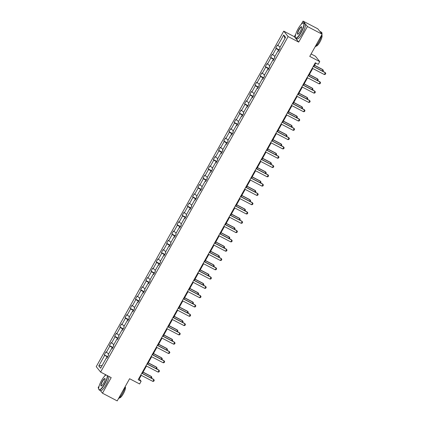 <?xml version="1.0" encoding="UTF-8"?>
<svg xmlns="http://www.w3.org/2000/svg" width="422" height="422" viewBox="0 0 422 422"><rect width="100%" height="100%" fill="white"/><g stroke="black" fill="none" stroke-linecap="round" stroke-linejoin="round"><path stroke-width="0.63" d="M295.79 34.092L294.34 36.688L298.707 42.105L307.422 26.517L303.049 21.1L317.771 28.796L322.139 34.214L309.748 56.39L319.755 61.623L315.387 56.205L311.104 53.963M307.422 26.517L322.139 34.214M100.383 390.593L102.488 393.204L117.205 400.9L129.596 378.729L139.608 383.962L141.122 381.251L139.249 378.93L141.264 375.327M99.186 385.877L98.12 387.786L98.685 388.488M105.474 374.625L104.682 376.039M283.742 31.144L96.232 366.655L100.6 372.072L288.115 36.561L283.742 31.144L294.34 36.688M303.049 21.1L301.287 24.254M107.478 357.176L104.266 354.876L107.747 356.695M102.187 365.447L98.764 365.916L104.661 355.366M108.654 353.879L105.933 351.895L104.266 354.876M106.328 352.386L109.857 346.066L109.462 345.576L112.943 347.396M113.85 344.579L111.128 342.595L109.462 345.576M111.524 343.086L115.058 336.767L114.663 336.276L118.139 338.096M119.046 335.279L116.324 333.296L114.663 336.276M116.72 333.786L120.254 327.467L119.859 326.976L123.34 328.801M124.242 325.984L121.52 323.996L119.859 326.976M121.916 324.486L125.45 318.172L125.054 317.682L128.536 319.501M129.438 316.685L126.721 314.701L125.054 317.682M127.117 315.192L130.646 308.872L130.25 308.382L133.732 310.202M134.634 307.385L131.917 305.401L130.25 308.382M132.313 305.892L135.842 299.573L135.446 299.082L138.928 300.902M139.83 298.09L137.113 296.102L135.446 299.082M137.509 296.592L141.038 290.278L140.642 289.787L144.124 291.607M145.031 288.79L142.309 286.807L140.642 289.787M142.705 287.298L146.234 280.978L145.838 280.488L149.319 282.307M150.227 279.491L147.505 277.507L145.838 280.488M147.9 277.998L151.435 271.678L151.039 271.188L154.515 273.008M155.423 270.191L152.701 268.207L151.039 271.188M153.096 268.698L156.631 262.384L156.235 261.893L159.716 263.713M160.618 260.896L157.897 258.913L156.235 261.893M158.292 259.403L161.826 253.084L161.431 252.593L164.912 254.413M165.814 251.596L163.098 249.613L161.431 252.593M163.493 250.104L167.022 243.784L166.627 243.294L170.108 245.113M171.01 242.297L168.294 240.313L166.627 243.294M168.689 240.804L172.218 234.484L171.823 233.994L175.304 235.819M176.206 233.002L173.489 231.013L171.823 233.994M173.885 231.504L177.414 225.19L177.018 224.699L180.5 226.519M181.407 223.702L178.685 221.719L177.018 224.699M179.081 222.209L182.61 215.89L182.214 215.399L185.696 217.219M186.603 214.402L183.881 212.419L182.214 215.399M184.277 212.91L187.806 206.59L187.41 206.1L190.892 207.919M191.799 205.108L189.077 203.119L187.41 206.1M189.473 203.61L193.007 197.296L192.611 196.805L196.093 198.625M196.995 195.808L194.273 193.825L192.611 196.805M194.669 194.315L198.203 187.996L197.807 187.505L201.289 189.325M202.191 186.508L199.474 184.525L197.807 187.505M199.87 185.015L203.399 178.696L203.003 178.205L206.485 180.025M207.387 177.208L204.67 175.225L203.003 178.205M205.066 175.716L208.595 169.401L208.199 168.911L211.68 170.731M212.582 167.914L209.866 165.93L208.199 168.911M210.262 166.421L213.79 160.102L213.395 159.611L216.876 161.431M217.784 158.614L215.062 156.631L213.395 159.611M215.457 157.121L218.986 150.802L218.591 150.311L222.072 152.131M222.98 149.314L220.258 147.331L218.591 150.311M220.653 147.821L224.182 141.502L223.787 141.011L227.268 142.836M228.175 140.02L225.453 138.031L223.787 141.011M225.849 138.522L229.383 132.207L228.988 131.717L232.469 133.537M233.371 130.72L230.649 128.736L228.988 131.717M231.045 129.227L234.579 122.907L234.184 122.417L237.665 124.237M238.567 121.42L235.851 119.437L234.184 122.417M236.246 119.927L239.775 113.608L239.379 113.117L242.861 114.937M243.763 112.125L241.046 110.137L239.379 113.117M241.442 110.627L244.971 104.313L244.575 103.823L248.057 105.642M248.959 102.826L246.242 100.842L244.575 103.823M246.638 101.333L250.167 95.013L249.771 94.523L253.253 96.343M254.155 93.526L251.438 91.542L249.771 94.523M251.834 92.033L255.363 85.713L254.967 85.223L258.449 87.043M259.356 84.226L256.634 82.243L254.967 85.223M257.03 82.733L260.559 76.419L260.163 75.928L263.644 77.748M264.552 74.931L261.83 72.948L260.163 75.928M262.226 73.439L265.76 67.119L265.364 66.629L268.846 68.448M269.748 65.632L267.026 63.648L265.364 66.629M267.421 64.139L270.956 57.819L270.56 57.329L274.042 59.149M274.944 56.332L272.222 54.348L270.56 57.329M272.617 54.839L276.152 48.519L275.756 48.029L279.237 49.854M280.139 47.037L277.423 45.048L275.756 48.029M277.818 45.539L283.711 34.989L285.578 37.305L279.68 47.855L280.076 48.345L278.414 51.326L278.019 50.835L274.485 57.155L274.88 57.645L273.213 60.626L272.818 60.135L269.289 66.449L269.684 66.94L268.017 69.92L267.622 69.43L264.093 75.749L264.488 76.24L262.822 79.22L262.426 78.729L258.897 85.049L259.293 85.539L257.626 88.52L257.23 88.029L253.701 94.349L254.097 94.839L252.43 97.82L252.034 97.329L248.5 103.643L248.896 104.134L247.234 107.114L246.838 106.624L243.304 112.943L243.7 113.434L242.038 116.414L241.642 115.923L238.108 122.243L238.504 122.733L236.837 125.714L236.441 125.223L232.912 131.537L233.308 132.028L231.641 135.008L231.245 134.518L227.716 140.837L228.112 141.328L226.445 144.308L226.05 143.818L222.521 150.137L222.916 150.628L221.249 153.608L220.854 153.117L217.325 159.432L217.72 159.922L216.053 162.903L215.658 162.412L212.129 168.731L212.524 169.222L210.858 172.202L210.462 171.712L206.928 178.031L207.323 178.522L205.662 181.502L205.266 181.012L201.732 187.331L202.127 187.822L200.461 190.802L200.065 190.311L196.536 196.626L196.932 197.116L195.265 200.097L194.869 199.606L191.34 205.925L191.736 206.416L190.069 209.396L189.673 208.906L186.144 215.225L186.54 215.716L184.873 218.696L184.477 218.206L180.948 224.52L181.344 225.01L179.677 227.991L179.281 227.5L175.752 233.82L176.148 234.31L174.481 237.291L174.086 236.8L170.551 243.119L170.947 243.61L169.285 246.59L168.89 246.1L165.355 252.414L165.751 252.905L164.084 255.885L163.694 255.394L160.16 261.714L160.555 262.204L158.888 265.185L158.493 264.694L154.964 271.014L155.359 271.504L153.692 274.485L153.297 273.994L149.768 280.313L150.163 280.804L148.497 283.784L148.101 283.294L144.572 289.608L144.968 290.099L143.301 293.079L142.905 292.588L139.376 298.908L139.772 299.398L138.105 302.379L137.709 301.888L134.175 308.208L134.571 308.698L132.909 311.679L132.513 311.188L128.979 317.502L129.375 317.993L127.713 320.973L127.317 320.483L123.783 326.802L124.179 327.293L122.512 330.273L122.116 329.782L118.587 336.102L118.983 336.592L117.316 339.573L116.92 339.082L113.391 345.396L113.787 345.887L112.12 348.867L111.725 348.377L108.196 354.696L108.591 355.187L106.924 358.167L106.529 357.677L100.631 368.227L98.764 365.916M319.755 61.623L318.241 64.334L315.297 62.794L138.179 379.71L141.122 381.251M112.289 348.572L111.725 348.377M112.674 347.876L109.857 346.066M117.485 339.272L116.92 339.082M117.875 338.576L115.058 336.767M122.681 329.978L122.116 329.782M123.071 329.281L120.254 327.467M127.877 320.678L127.317 320.483M128.267 319.981L125.45 318.172M133.072 311.378L132.513 311.188M133.463 310.682L130.646 308.872M138.268 302.083L137.709 301.888M138.659 301.387L135.842 299.573M143.464 292.784L142.905 292.588M143.855 292.087L141.038 290.278M148.665 283.484L148.101 283.294M149.05 282.787L146.234 280.978M153.861 274.184L153.297 273.994M154.246 273.488L151.435 271.678M159.057 264.889L158.493 264.694M159.447 264.193L156.631 262.384M164.253 255.59L163.694 255.394M164.643 254.893L161.826 253.084M169.449 246.29L168.89 246.1M169.839 245.593L167.022 243.784M174.645 236.995L174.086 236.8M175.035 236.299L172.218 234.484M179.841 227.695L179.281 227.5M180.231 226.999L177.414 225.19M185.042 218.396L184.477 218.206M185.427 217.699L182.61 215.89M190.238 209.096L189.673 208.906M190.623 208.405L187.806 206.59M195.433 199.801L194.869 199.606M195.824 199.105L193.007 197.296M200.629 190.501L200.065 190.311M201.02 189.805L198.203 187.996M205.825 181.202L205.266 181.012M206.216 180.505L203.399 178.696M211.021 171.907L210.462 171.712M211.411 171.211L208.595 169.401M216.217 162.607L215.658 162.412M216.607 161.911L213.79 160.102M221.418 153.307L220.854 153.117M221.803 152.611L218.986 150.802M226.614 144.013L226.05 143.818M226.999 143.316L224.182 141.502M231.81 134.713L231.245 134.518M232.2 134.017L229.383 132.207M237.006 125.413L236.441 125.223M237.396 124.717L234.579 122.907M242.202 116.113L241.642 115.923M242.592 115.422L239.775 113.608M247.397 106.819L246.838 106.624M247.788 106.122L244.971 104.313M252.593 97.519L252.034 97.329M252.984 96.823L250.167 95.013M257.795 88.219L257.23 88.029M258.18 87.523L255.363 85.713M262.99 78.925L262.426 78.729M263.375 78.228L260.559 76.419M268.186 69.625L267.622 69.43M268.577 68.928L265.76 67.119M273.382 60.325L272.818 60.135M273.772 59.629L270.956 57.819M278.578 51.03L278.019 50.835M278.968 50.334L276.152 48.519M298.707 42.105L288.115 36.561M102.488 393.204L111.197 377.616L100.6 372.072M142.33 373.423L146.46 366.027M147.526 364.123L151.656 356.732M152.722 354.823L156.852 347.433M157.918 345.523L162.048 338.133M163.114 336.228L167.244 328.833M168.309 326.929L172.44 319.538M173.505 317.629L177.641 310.239M178.706 308.334L182.837 300.939M183.902 299.034L188.033 291.644M189.098 289.735L193.229 282.344M194.294 280.44L198.424 273.045M199.49 271.14L203.62 263.75M204.686 261.84L208.816 254.45M209.882 252.541L214.017 245.15M215.083 243.246L219.213 235.851M220.279 233.946L224.409 226.556M225.475 224.646L229.605 217.256M230.67 215.352L234.801 207.956M235.866 206.052L239.997 198.662M241.062 196.752L245.193 189.362M246.258 187.458L250.394 180.062M251.459 178.158L255.59 170.768M256.655 168.858L260.785 161.468M261.851 159.558L265.981 152.168M267.047 150.264L271.177 142.868M272.243 140.964L276.373 133.574M277.439 131.664L281.569 124.274M282.634 122.369L286.77 114.974M287.836 113.07L291.966 105.679M293.032 103.77L297.162 96.38M298.227 94.475L302.358 87.08M303.423 85.175L307.554 77.78M308.619 75.876L312.749 68.485M313.815 66.576L315.788 63.052M138.759 378.671L139.249 378.93M284.94 38.444L283.711 34.989M107.088 357.872L106.529 357.677M313.261 66.439L325.341 72.758L325.768 73.497L325.267 74.388L324.344 74.546L312.259 68.227M324.344 74.546L325.341 72.758L325.13 72.494L313.324 66.323M322.313 71.023L322.978 69.83L314.485 65.384M322.962 71.36L323.405 70.569L322.767 69.567L314.548 65.268M301.039 32.278A8.377 2.115 -62.4 0 0 302.859 23.068A8.377 2.115 -62.4 0 0 298.159 28.701A8.377 2.115 -62.4 0 0 295.363 37.4A8.377 2.115 -62.4 0 0 301.039 32.278M302.98 23.031A8.582 2.168 117.6 0 1 303.112 22.978A8.582 2.168 117.6 0 1 303.756 22.978A8.582 2.168 117.6 0 1 301.255 32.415A8.582 2.168 117.6 0 1 295.801 38.186A8.582 2.168 117.6 0 1 295.437 37.663A8.582 2.168 117.6 0 1 295.405 37.521M300.322 31.381A4.188 1.06 117.6 0 1 297.969 34.203A4.188 1.06 117.6 0 1 298.882 29.598A4.188 1.06 117.6 0 1 301.719 27.034A4.188 1.06 117.6 0 1 300.322 31.381M301.746 27.182A3.983 1.008 -62.4 0 0 301.624 27.055A3.983 1.008 -62.4 0 0 299.092 29.735A3.983 1.008 -62.4 0 0 297.932 34.113A3.983 1.008 -62.4 0 0 298.106 34.14M319.908 31.45A8.582 2.168 117.6 0 1 320.061 31.502L321.532 32.272A8.582 2.168 117.6 0 1 321.949 33.976M321.822 34.778A8.582 2.168 117.6 0 1 319.032 41.709A8.582 2.168 117.6 0 1 314.96 47.058M320.061 31.502A8.582 2.168 117.6 0 1 320.446 32.119M321.754 35.1L321.775 35.11A6.182 1.561 117.6 0 1 319.971 41.905A6.182 1.561 117.6 0 1 316.046 46.067L316.025 46.056M303.756 22.978L305.048 23.653A8.582 2.168 117.6 0 1 302.548 33.09A8.582 2.168 117.6 0 1 297.093 38.866L295.801 38.186M106.064 374.931A8.377 2.115 -62.4 0 0 101.554 380.486A8.377 2.115 -62.4 0 0 98.759 389.184A8.377 2.115 -62.4 0 0 104.434 384.062A8.377 2.115 -62.4 0 0 107.272 375.564M107.584 375.728A8.582 2.168 117.6 0 1 104.645 384.194A8.582 2.168 117.6 0 1 99.196 389.97A8.582 2.168 117.6 0 1 98.832 389.443A8.582 2.168 117.6 0 1 98.795 389.306M103.717 383.165A4.188 1.06 117.6 0 1 101.364 385.982A4.188 1.06 117.6 0 1 102.277 381.382A4.188 1.06 117.6 0 1 105.115 378.819A4.188 1.06 117.6 0 1 103.717 383.165M105.141 378.967A3.983 1.008 -62.4 0 0 105.015 378.835A3.983 1.008 -62.4 0 0 102.488 381.514A3.983 1.008 -62.4 0 0 101.327 385.893A3.983 1.008 -62.4 0 0 101.502 385.924M125.218 386.563A8.582 2.168 117.6 0 1 122.427 393.494A8.582 2.168 117.6 0 1 118.355 398.837M125.149 386.884L125.17 386.895A6.182 1.561 117.6 0 1 123.366 393.689A6.182 1.561 117.6 0 1 119.442 397.851L119.421 397.841M108.876 376.403A8.582 2.168 117.6 0 1 105.943 384.875A8.582 2.168 117.6 0 1 100.489 390.651L99.196 389.97M308.06 75.738L320.145 82.058L320.572 82.791L320.071 83.688L319.143 83.846L307.063 77.527M319.143 83.846L320.145 82.058L319.934 81.794L308.129 75.617M302.864 85.033L314.949 91.352L315.376 92.091L314.875 92.988L313.947 93.141L301.867 86.821M313.947 93.141L314.949 91.352L314.733 91.089L302.933 84.917M317.117 80.322L317.782 79.125L309.284 74.683M317.766 80.66L318.209 79.864L317.571 78.861L309.352 74.567M311.921 89.617L312.586 88.425L304.088 83.983M312.57 89.96L313.013 89.163L312.375 88.161L304.156 83.862M297.668 94.333L309.753 100.652L310.181 101.391L309.679 102.282L308.751 102.44L296.671 96.121M308.751 102.44L309.753 100.652L309.537 100.389L297.737 94.217M306.725 98.917L307.39 97.725L298.892 93.278M307.374 99.254L307.817 98.463L307.179 97.461L298.961 93.162M292.472 103.633L304.552 109.952L304.979 110.691L304.484 111.582L303.555 111.74L291.475 105.421M303.555 111.74L304.552 109.952L304.341 109.688L292.536 103.517M301.524 108.217L302.194 107.024L293.696 102.578M302.173 108.554L302.621 107.758L301.978 106.761L293.759 102.462M287.276 112.932L299.356 119.247L299.784 119.985L299.288 120.882L298.359 121.035L286.274 114.721M298.359 121.035L299.356 119.247L299.145 118.983L287.34 112.811M296.328 117.511L296.998 116.319L288.5 111.877M296.977 117.854L297.426 117.058L296.782 116.055L288.564 111.761M282.081 122.227L294.16 128.546L294.588 129.285L294.087 130.176L293.163 130.335L281.078 124.015M293.163 130.335L294.16 128.546L293.949 128.283L282.144 122.111M291.133 126.811L291.797 125.619L283.304 121.177M291.781 127.149L292.224 126.357L291.586 125.355L283.368 121.056M276.885 131.527L288.964 137.846L289.392 138.585L288.891 139.476L287.968 139.635L275.882 133.315M287.968 139.635L288.964 137.846L288.753 137.583L276.948 131.411M285.937 136.111L286.601 134.919L278.109 130.472M286.585 136.448L287.029 135.652L286.39 134.655L278.172 130.356M271.684 140.827L283.769 147.146L284.196 147.879L283.695 148.776L282.766 148.934L270.687 142.615M282.766 148.934L283.769 147.146L283.558 146.882L271.752 140.705M280.741 145.405L281.405 144.213L272.907 139.772M281.39 145.748L281.833 144.952L281.194 143.949L272.976 139.656M266.488 150.121L278.573 156.441L279 157.179L278.499 158.076L277.57 158.229L265.491 151.909M277.57 158.229L278.573 156.441L278.356 156.177L266.556 150.005M275.545 154.705L276.21 153.513L267.712 149.072M276.194 155.048L276.637 154.252L275.999 153.249L267.78 148.95M261.292 159.421L273.377 165.74L273.804 166.479L273.303 167.37L272.375 167.529L260.295 161.209M272.375 167.529L273.377 165.74L273.161 165.477L261.36 159.305M270.349 164.005L271.014 162.813L262.516 158.366M270.998 164.343L271.441 163.551L270.803 162.549L262.584 158.25M256.096 168.721L268.176 175.04L268.603 175.774L268.107 176.67L267.179 176.829L255.099 170.509M267.179 176.829L268.176 175.04L267.965 174.777L256.165 168.6M265.148 173.305L265.818 172.107L257.32 167.666M265.797 173.642L266.245 172.846L265.602 171.844L257.388 167.55M250.9 178.021L262.98 184.335L263.407 185.073L262.911 185.97L261.983 186.123L249.898 179.804M261.983 186.123L262.98 184.335L262.769 184.071L250.963 177.899M259.952 182.599L260.622 181.407L252.124 176.966M260.601 182.942L261.049 182.146L260.406 181.143L252.187 176.844M245.704 187.315L257.784 193.635L258.211 194.373L257.71 195.265L256.787 195.423L244.702 189.103M256.787 195.423L257.784 193.635L257.573 193.371L245.768 187.199M254.756 191.899L255.421 190.707L246.928 186.266M255.405 192.237L255.848 191.446L255.21 190.443L246.991 186.144M240.508 196.615L252.588 202.935L253.015 203.673L252.514 204.564L251.591 204.723L239.506 198.403M251.591 204.723L252.588 202.935L252.377 202.671L240.572 196.499M249.56 201.199L250.225 200.007L241.732 195.56M250.209 201.537L250.652 200.74L250.014 199.743L241.795 195.444M235.307 205.915L247.392 212.229L247.82 212.968L247.318 213.864L246.39 214.017L234.31 207.703M246.39 214.017L247.392 212.229L247.181 211.965L235.376 205.794M244.364 210.494L245.029 209.301L236.531 204.86M245.013 210.836L245.456 210.04L244.818 209.038L236.6 204.744M230.111 215.209L242.196 221.529L242.624 222.267L242.122 223.159L241.194 223.317L229.114 216.998M241.194 223.317L242.196 221.529L241.98 221.265L230.18 215.093M239.168 219.793L239.833 218.601L231.335 214.16M239.817 220.131L240.26 219.34L239.622 218.338L231.404 214.038M224.915 224.509L237 230.829L237.428 231.567L236.927 232.459L235.998 232.617L223.918 226.297M235.998 232.617L237 230.829L236.784 230.565L224.984 224.393M233.973 229.093L234.637 227.901L226.139 223.454M234.621 229.431L235.065 228.634L234.426 227.637L226.208 223.338M219.72 233.809L231.799 240.129L232.227 240.862L231.731 241.759L230.802 241.917L218.723 235.597M230.802 241.917L231.799 240.129L231.588 239.865L219.788 233.688M228.771 238.388L229.441 237.196L220.943 232.754M229.42 238.731L229.869 237.934L229.225 236.932L221.012 232.638M214.524 243.104L226.603 249.423L227.031 250.162L226.535 251.058L225.606 251.211L213.521 244.892M225.606 251.211L226.603 249.423L226.392 249.159L214.587 242.988M223.576 247.688L224.246 246.495L215.747 242.054M224.224 248.03L224.673 247.234L224.029 246.232L215.811 241.933M209.328 252.403L221.408 258.723L221.835 259.461L221.334 260.353L220.411 260.511L208.326 254.192M220.411 260.511L221.408 258.723L221.197 258.459L209.391 252.287M218.38 256.987L219.044 255.795L210.552 251.348M219.029 257.325L219.472 256.534L218.833 255.532L210.615 251.232M204.132 261.703L216.212 268.023L216.639 268.756L216.138 269.653L215.215 269.811L203.13 263.492M215.215 269.811L216.212 268.023L216.001 267.759L204.195 261.582M213.184 266.287L213.848 265.09L205.356 260.648M213.833 266.625L214.276 265.828L213.637 264.831L205.419 260.532M198.931 271.003L211.016 277.317L211.443 278.056L210.942 278.953L210.014 279.106L197.934 272.786M210.014 279.106L211.016 277.317L210.805 277.054L198.999 270.882M207.988 275.582L208.653 274.39L200.155 269.948M208.637 275.925L209.08 275.128L208.442 274.126L200.223 269.827M193.735 280.298L205.82 286.617L206.247 287.356L205.746 288.247L204.818 288.405L192.738 282.086M204.818 288.405L205.82 286.617L205.604 286.353L193.803 280.182M202.792 284.882L203.457 283.689L194.959 279.248M203.441 285.219L203.884 284.428L203.246 283.426L195.027 279.127M188.539 289.597L200.624 295.917L201.051 296.655L200.55 297.547L199.622 297.705L187.542 291.386M199.622 297.705L200.624 295.917L200.408 295.653L188.608 289.481M197.596 294.181L198.261 292.989L189.763 288.542M198.245 294.519L198.688 293.723L198.05 292.726L189.831 288.426M183.343 298.897L195.423 305.212L195.85 305.95L195.354 306.847L194.426 307L182.346 300.686M194.426 307L195.423 305.212L195.212 304.953L183.412 298.776M192.395 303.476L193.065 302.284L184.567 297.842M193.049 303.819L193.492 303.022L192.849 302.02L184.636 297.726M178.147 308.192L190.227 314.511L190.654 315.25L190.158 316.141L189.23 316.3L177.145 309.98M189.23 316.3L190.227 314.511L190.016 314.248L178.211 308.076M187.199 312.776L187.869 311.584L179.371 307.142M187.848 313.113L188.296 312.322L187.653 311.32L179.434 307.021M172.951 317.492L185.031 323.811L185.458 324.55L184.957 325.441L184.034 325.599L171.949 319.28M184.034 325.599L185.031 323.811L184.82 323.547L173.015 317.376M182.003 322.076L182.668 320.884L174.175 316.437M182.652 322.413L183.095 321.617L182.457 320.62L174.239 316.321M167.756 326.792L179.835 333.111L180.263 333.844L179.761 334.741L178.838 334.899L166.753 328.58M178.838 334.899L179.835 333.111L179.624 332.847L167.819 326.67M176.807 331.37L177.472 330.178L168.979 325.737M177.456 331.713L177.899 330.917L177.261 329.914L169.043 325.62M162.554 336.086L174.639 342.406L175.067 343.144L174.566 344.041L173.637 344.194L161.557 337.874M173.637 344.194L174.639 342.406L174.428 342.142L162.623 335.97M171.612 340.67L172.276 339.478L163.778 335.036M172.26 341.013L172.703 340.216L172.065 339.214L163.847 334.915M157.359 345.386L169.444 351.705L169.871 352.444L169.37 353.335L168.441 353.494L156.362 347.174M168.441 353.494L169.444 351.705L169.227 351.442L157.427 345.27M166.416 349.97L167.08 348.778L158.582 344.331M167.065 350.307L167.508 349.516L166.869 348.514L158.651 344.215M152.163 354.686L164.248 361.005L164.675 361.738L164.174 362.635L163.245 362.793L151.166 356.474M163.245 362.793L164.248 361.005L164.031 360.741L152.231 354.564M161.22 359.27L161.884 358.072L153.386 353.631M161.869 359.607L162.312 358.811L161.673 357.814L153.455 353.515M146.967 363.986L159.052 370.3L159.474 371.038L158.978 371.935L158.05 372.088L145.97 365.774M158.05 372.088L159.052 370.3L158.836 370.036L147.035 363.864M156.019 368.564L156.689 367.372L148.191 362.931M156.673 368.907L157.116 368.111L156.472 367.108L148.259 362.809M141.771 373.28L153.851 379.6L154.278 380.338L153.782 381.23L152.854 381.388L140.769 375.068M152.854 381.388L153.851 379.6L153.64 379.336L141.834 373.164M150.823 377.864L151.493 376.672L142.995 372.23M151.472 378.202L151.92 377.41L151.276 376.408L143.058 372.109M295.363 37.4L295.437 37.663"/></g></svg>
